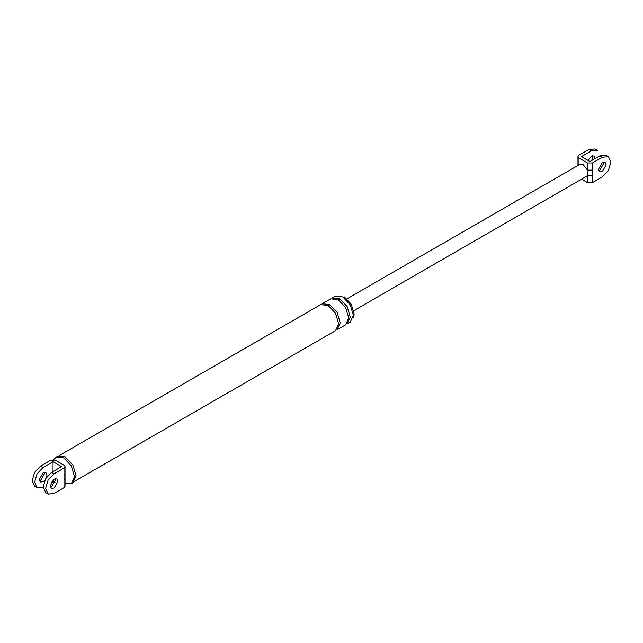 <?xml version="1.0" encoding="UTF-8"?>
<svg xmlns="http://www.w3.org/2000/svg" width="643" height="643" viewBox="0 0 643 643"><rect width="100%" height="100%" fill="white"/><g stroke="black" fill="none" stroke-linecap="round" stroke-linejoin="round"><path stroke-width="0.96" d="M579.777 164.431L583.241 164.745L587.501 170.13L587.501 162.96L578.989 158.049L577.969 156.53L578.989 155.188L588.892 149.473L595.048 148.967M592.565 155.791L591.857 160.437M577.912 165.508L577.969 163.788L578.644 164.978M592.444 182.604L602.346 176.889L608.358 170.54L610.85 162.157L608.503 156.731L602.346 157.246L592.444 162.96L592.444 182.604L587.501 182.604L581.577 179.18M602.346 162.599L605.079 162.333L606.212 164.833L602.346 171.528L599.614 171.802L598.48 169.294L602.346 162.599M592.444 170.13L587.501 170.13L587.501 175.426L592.444 175.426M597.524 150.398L591.367 150.904L581.465 156.619L589.969 161.53L599.871 155.815L606.027 155.309M595.233 158.491L594.1 155.992L591.367 156.265L588.024 160.404M587.501 182.604L587.501 175.426L586.713 176.214M587.501 162.96L592.444 162.96M603.544 162.124L603.737 163.402L599.871 170.098L598.673 170.572M65.031 486.156L64.011 487.691L64.011 480.016L65.031 478.585L65.031 474.301L64.011 475.732L64.011 468.048L65.031 466.513L64.011 465.194L55.499 460.284L50.556 460.284L40.654 465.998L43.129 467.421L53.031 461.706L53.031 471.528M34.859 486.349L32.15 480.731L34.642 472.348L40.654 465.998M44.327 472.308L44.52 473.586L40.654 480.281L39.456 480.755M43.129 487.064L37.334 487.78L34.626 482.154L37.117 473.77L43.129 467.421M51.143 482.443L53.031 481.35L54.977 482.475M53.031 479.927L53.031 481.35M44.753 480.361L43.129 481.711L40.396 481.977L39.263 479.477L43.129 472.782L45.862 472.509L46.995 475.016L46.642 477.09M53.031 461.706L61.535 466.617L51.633 472.332L45.621 478.681L43.129 487.064L45.838 492.691M64.011 487.691L54.108 493.406L48.313 494.121L45.605 488.495L48.096 480.112L54.108 473.762L64.011 468.048M50.435 487.097L51.633 486.622L55.499 479.927L55.314 478.649M344.31 296.889L351.279 304.243L354.172 313.961L353.642 317.337M339.673 298.714L332.182 297.974L335.276 296.19L342.767 296.929L350.258 304.838L353.361 315.279L350.258 322.135L347.164 323.927L350.266 317.063L347.164 306.623L339.673 298.714L338.869 300.072M53.538 459.713L57.46 456.08L65.168 456.843L72.876 464.985L76.067 475.732L72.876 482.789L71.333 483.681L65.031 483.624M54.108 479.123L56.841 478.85L57.974 481.35L54.108 488.053L51.376 488.318L50.242 485.819L54.108 479.123M329.618 304.525L322.127 303.777L330.631 298.866L338.122 299.614L345.613 307.515L348.715 317.955L345.613 324.819L337.109 329.73L340.211 322.866L337.109 312.426L329.618 304.525L328.822 305.875M59.502 455.405L320.584 304.669L328.075 305.417L335.566 313.318L338.668 323.759L335.566 330.623L74.484 481.358M55.909 456.972L63.625 457.736L71.333 465.878L74.524 476.624L71.333 483.681M602.346 157.246L599.871 155.815M578.989 158.049L578.989 165.219M591.367 150.904L588.892 149.473M64.011 480.016L64.011 475.732M54.108 473.762L51.633 472.332M608.358 156.651L605.883 155.22M577.969 156.619L577.969 163.788M597.379 150.309L594.904 148.879M353.803 310.682L586.665 176.246M579.825 164.407L346.971 298.842M65.031 466.617L65.031 474.301M65.031 486.261L65.031 478.585M37.117 487.659L34.642 486.237M45.621 492.57L48.096 494.001"/></g></svg>
